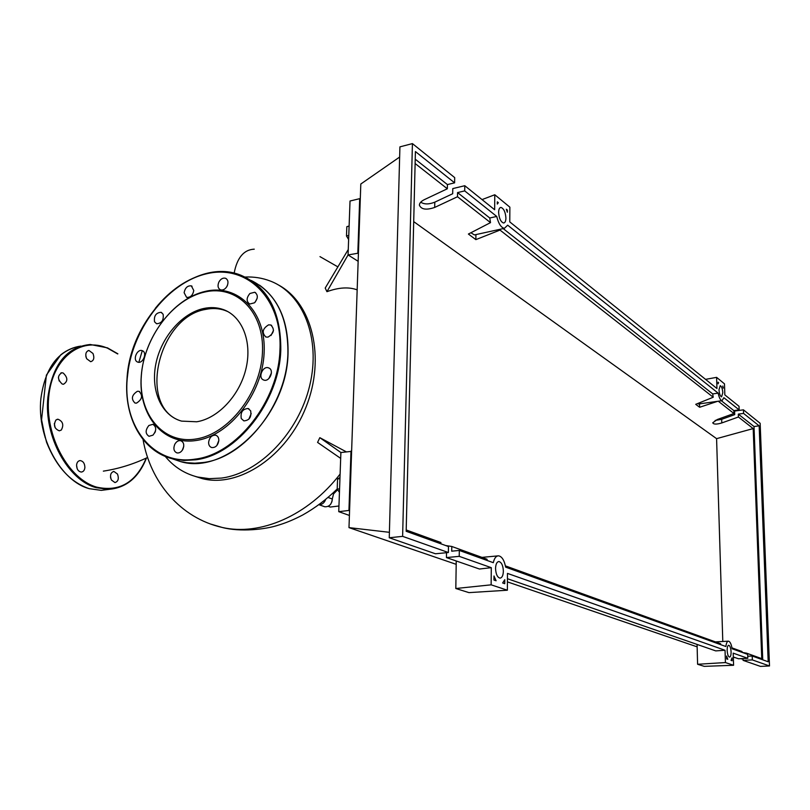 <?xml version="1.0" encoding="UTF-8"?>
<svg xmlns="http://www.w3.org/2000/svg" width="810" height="810" viewBox="0 0 810 810"><rect width="100%" height="100%" fill="white"/><g stroke="black" fill="none" stroke-linecap="round" stroke-linejoin="round"><path stroke-width="1.21" d="M338.955 505.997L330.247 507.05L328.202 506.321M330.176 504.792L330.925 503.83M331.827 502.018L332.302 499.679M324 506.493L324.769 506.766C329.194 506.928 331.705 504.346 332.302 499L333.528 493.948L337.618 489.736M319.049 504.63C322.076 504.691 324.273 502.98 325.65 499.507M165.24 456.394C173.887 466.874 184.66 473.749 197.559 477.009L209.284 478.659L221.535 478.072C259.453 473.151 298.505 432.925 309.714 385.6C321.165 338.286 303.011 293.301 270.094 280.969C262.187 277.951 253.854 276.645 245.116 277.04M278.113 284.796C312.356 302.778 325.822 357.757 306.038 407.065C286.598 456.546 238.91 488.025 202.409 478.659L194.947 476.31M349.12 226.02L346.832 226.668L346.488 235.963L348.624 239.517M349.11 226.132L346.832 226.668M348.776 235.437L346.488 235.963M339.987 477.556L337.567 478.943L337.193 489.129L339.451 492.328M339.947 478.629L337.567 478.943M339.572 488.825L337.193 489.129M357.169 289.858C348.796 286.791 338.722 287.398 326.936 291.681L348.067 254.947L358.152 261.316M351.611 451.352L340.888 452.527L319.828 437.673L346.204 451.777M326.936 291.681L325.205 288.066L348.259 249.51L348.067 254.947L358.425 253.155M340.888 452.527L340.676 458.389L317.581 442.412L319.828 437.673M234.131 273.193C237.107 257.691 243.81 249.682 254.259 249.166M340.676 458.389L338.742 511.657L349.404 515.443M350.993 451.089L348.938 510.452L338.742 511.657M348.938 510.452L349.566 510.675M360.288 199.068L359.701 198.663L350.021 201.022L348.259 249.51M359.701 198.663L357.838 252.781M196.739 421.777L181.592 421.119C161.352 415.641 150.437 390.38 155.874 363.822C161.18 337.254 181.875 313.116 203.796 308.478C210.57 307.051 216.979 307.385 223.044 309.471C241.998 315.951 252.335 341.334 246.088 368.175C239.993 395.017 218.265 418.385 196.739 421.777M179.385 420.43C137.406 405.172 158.912 316.771 205.649 309.4C212.412 307.982 218.821 308.316 224.876 310.402L227.843 311.607M205.629 291.306C238.039 283.692 266.368 311.84 264.121 352.968C262.369 394.004 229.635 435.76 196.354 440.468C163.043 445.783 138.115 414.983 141.244 376.184C143.917 337.436 173.239 298.333 205.629 291.306M204.829 291.995C236.773 284.502 264.678 312.265 262.44 352.796C260.699 393.235 228.45 434.393 195.666 439.05C162.83 444.315 138.247 413.971 141.335 375.698C143.967 337.497 172.894 298.92 204.829 291.995M218.821 440.599C217.93 445.439 215.571 447.768 211.754 447.565C209.618 446.837 208.575 445.044 208.615 442.179C209.517 437.329 211.886 435.01 215.713 435.223C217.819 435.952 218.862 437.744 218.821 440.599M218.832 440.438L216.877 445.48M182.918 449.216C181.329 452.051 179.334 453.276 176.934 452.901C173.867 451.494 173.137 448.659 174.737 444.386C176.327 441.541 178.332 440.316 180.751 440.711C183.789 442.118 184.508 444.963 182.918 449.216M183.748 446.421L182.321 450.238M152.958 435.152L149.02 436.296C145.253 433.775 145.203 430.161 148.888 425.483L152.867 424.329C156.613 426.87 156.644 430.475 152.958 435.152M155.49 431.011L154.842 432.722M136.536 403.117L134.997 403.056C130.896 398.945 131.696 395.017 137.406 391.27L138.996 391.331C143.076 395.462 142.256 399.391 136.536 403.117M137.255 361.888C132.536 359.63 137.204 348.766 142.104 350.608L142.681 350.851C147.42 353.069 142.773 363.963 137.872 362.151L137.255 361.888M154.528 321.793C153.809 315.849 156.006 312.69 161.099 312.316L163.124 314.25C163.863 320.193 161.676 323.362 156.583 323.757L154.528 321.793M184.113 292.673C185.146 287.763 187.555 285.505 191.352 285.879L193.782 290.527C192.76 295.427 190.36 297.695 186.563 297.341L184.113 292.673M218.872 282.062C220.684 278.903 222.902 277.648 225.514 278.265C228.086 279.693 228.633 282.295 227.144 286.051C225.342 289.19 223.135 290.456 220.533 289.848C217.93 288.421 217.374 285.829 218.872 282.062M227.549 285.09L226.435 287.246M249.925 293.483L254.745 292.248C258.238 294.86 258.147 298.384 254.492 302.808L249.713 304.033C246.199 301.442 246.27 297.918 249.925 293.483M268.596 324.85L270.763 324.982C274.985 329.346 274.053 333.396 267.978 337.132L265.852 337.011C261.61 332.667 262.521 328.617 268.596 324.85M269.031 368.064C274.499 370.504 269.447 382.199 263.847 380.082L263.22 379.819C257.772 377.339 262.865 365.675 268.454 367.831L269.031 368.064M250.654 410.812C251.647 417.079 249.379 420.441 243.861 420.886L241.279 418.567C240.317 412.29 242.595 408.939 248.113 408.524L250.654 410.812M251.201 413.576L248.842 419.205M271.411 373.005L268.819 378.594M273.486 330.49L270.986 335.492M257.175 298.283L255.14 302.181M86.65 358.719C85.04 354.203 85.799 351.459 88.948 350.477L92.988 353.484C94.598 357.99 93.818 360.723 90.68 361.705L86.65 358.719M62.198 384.041C57.409 379.455 57.287 375.688 61.833 372.752L63.16 372.995C67.929 377.592 68.04 381.348 63.494 384.264L62.198 384.041M61.317 430.029L59.312 430.829C54.351 428.743 53.227 425.128 55.941 419.995L57.915 419.216C62.876 421.291 64.01 424.906 61.317 430.029M84.888 467.633C84.523 470.347 83.329 471.825 81.304 472.048C78.256 471.521 76.677 469.172 76.585 465.001C76.94 462.287 78.135 460.819 80.16 460.586C83.207 461.123 84.787 463.472 84.888 467.633M110.717 478.275L110.494 476.857M117.501 474.052C119.09 478.669 118.24 481.515 114.949 482.578L111.365 479.976C109.755 475.349 110.605 472.503 113.896 471.44L117.501 474.052M77.163 468.676L76.565 465.153M55.151 427.761L54.321 423.63M59.211 381.034L58.401 377.49M86.194 357.625L85.83 356.106M498.616 212.271C498.727 209.142 499.527 207.542 501.015 207.441C503.86 208.595 505.491 212.159 505.926 218.153C505.825 221.272 505.025 222.892 503.526 222.993C500.691 221.859 499.051 218.285 498.616 212.271M718.986 389.701L720.232 385.651C721.619 386.309 722.479 388.678 722.803 392.769L721.568 396.829C720.181 396.181 719.321 393.802 718.986 389.701M495.548 568.438C495.75 564.104 496.874 561.806 498.919 561.533C501.592 562.322 503.081 565.552 503.364 571.202C503.182 575.525 502.058 577.834 499.993 578.127C497.32 577.348 495.841 574.118 495.548 568.438M727.157 650.481C727.147 647.241 727.663 645.499 728.727 645.256C730.033 645.752 730.822 647.96 731.096 651.878C731.106 655.118 730.59 656.859 729.526 657.112C728.22 656.626 727.431 654.409 727.157 650.481M715.149 420.441L721.669 419.317L734.721 414.619L734.599 411.055L743.438 409.84L743.56 413.414L738.315 414.123L738.406 416.998L721.781 422.952C716.546 424.511 713.539 424.45 712.749 422.779L717.225 419.539L733.961 413.505L733.87 410.619L739.155 409.89L739.024 406.296L724.839 394.885L724.484 383.859L716.597 377.359L716.941 388.527L509.774 221.899L509.865 207.168L494.788 194.754L494.647 209.739L464.788 185.713L464.707 190.897L496.722 216.442C498.525 223.651 501.076 227.62 504.367 228.349L507.688 225.19L718.156 393.144C719.148 397.791 720.434 400.302 722.014 400.687L723.887 397.71L739.155 409.89M747.731 656.242L752.196 656.009L752.338 659.907L743.084 660.363L743.023 658.54M742.163 652.394L746.587 653.174L746.617 654.004M742.051 652.354L742.021 651.513L731.967 647.878M747.802 658.307L747.66 654.379L732.119 648.769C731.298 644.061 730.073 641.53 728.433 641.166C727.147 641.287 726.297 643.079 725.892 646.532L505.642 567.142C504.286 560.206 501.906 556.429 498.514 555.822C496.064 555.923 494.323 558.212 493.3 562.687L459.321 550.446L459.229 556.348L491.295 567.678L491.133 584.83L507.374 590.217L507.475 573.399L725.041 650.268L725.426 662.56L733.587 665.273L733.192 653.144L747.802 658.307L738.487 658.773L733.323 656.981M733.961 413.505L718.278 401.213M503.202 228.602L712.719 393.933L713.215 397.234L695.719 404.332L699.637 407.268L717.65 401.304M713.215 397.234L500.003 230.07L475.855 239.628L468.393 234.039L490.506 222.628L457.498 196.739L434.676 207.441C426.323 210.276 421.23 209.506 419.377 205.132C419.479 203.087 421.119 201.265 424.318 199.665L447.333 188.781L415.115 163.519M738.406 416.998L753.189 428.581L716.587 438.656L413.707 221.616M752.338 659.907L769.5 665.972L760.155 423.286L743.438 409.84M721.386 400.778L733.87 410.619M753.189 428.581L761.754 658.662L746.587 653.174M440.863 543.793L440.893 542.518L406.195 529.963M445.753 545.555L451.788 546.466L451.717 551.185L459.321 550.446M486.82 560.358L487.114 559.254L451.788 546.466M720.556 644.608L720.667 643.788L505.41 565.876M743.56 413.414L759.152 425.847L768.184 661.77L752.196 656.009M726.681 658.925L726.59 656.019L727.765 659.289L726.681 658.925M504.741 583.696L502.635 582.977L504.772 579.697L504.741 583.696M493.948 580.031L493.989 575.981L496.105 580.77L493.948 580.031M732.108 660.768L731.045 660.403L732.017 657.882L732.108 660.768M723.35 388.111L722.763 386.026L723.35 388.111M506.341 209.233L507.354 210.053L507.333 212.24L506.341 209.233M498.342 202.692L497.289 204.059L497.31 201.852L498.342 202.692L497.3 202.966M718.045 382.168L718.591 382.614L718.095 383.829L718.045 382.168M743.084 660.363L760.489 666.397L769.5 665.972M420.714 202.196C424.308 204.484 428.996 204.474 434.788 202.166L452.689 193.742L452.78 188.588L464.788 185.713M464.707 190.897L457.559 192.588L457.498 196.739M454.612 182.847L454.704 177.613L412.422 143.603L399.917 146.863L389.256 537.769L435.456 553.777L448.375 552.521L448.477 546.537L406.164 531.279L415.408 151.561L454.612 182.847L447.414 184.579L447.333 188.781M459.229 556.348L446.431 557.574L446.512 552.693M446.431 557.574L479.429 569.015L491.295 567.678M412.422 143.603L402.621 536.352L448.375 552.521M402.621 536.352L389.256 537.769M415.226 159.185L447.414 184.579M490.506 222.628L489.767 218.001L496.722 216.442M457.559 192.588L489.767 218.001M718.065 382.695L718.591 382.614M507.354 210.053L506.716 210.225M475.916 234.586L475.855 239.628M500.013 229.301L500.003 230.07M738.315 414.123L754.019 426.526L762.736 659.806M759.152 425.847L754.019 426.526M722.793 641.49L716.587 438.656M699.536 403.866L699.637 407.268M697.521 403.603L698.817 403.967M712.719 393.933L718.156 393.144M470.873 232.764L474.417 234.92L475.693 234.637M733.587 665.273L704.265 666.357L697.592 664.271L697.076 644.426M697.592 664.271L725.426 662.56M507.445 578.715L715.716 650.886L725.041 650.268M507.374 590.217L468.96 592.626L455.817 588.505L456.243 560.976M455.817 588.505L491.133 584.83M716.597 377.359L705.551 379.363M399.644 157.049L360.804 184.022L348.988 527.624L456.192 564.337M482.041 199.594L494.788 194.754M743.043 659.148L740.522 658.672M735.348 657.69L733.333 657.305M389.397 532.312L348.988 527.624M507.425 581.874L697.137 646.846M328.08 497.461L332.302 499M335.998 491.012L335.391 490.779M337.649 266.743L319.98 256.628M210.732 524.09L222.142 527.442C259.99 536.19 307.729 515.98 340.109 474.063M138.844 362.283L142.287 350.669M192.051 286.234L191.352 285.879M251.242 280.483C276.028 292.967 288.249 317.338 287.904 353.585C286.578 404.747 244.579 457.873 203.138 462.53L194.825 463.188L186.745 462.733L180.498 461.568L171.892 458.642M155.236 308.397C170.282 289.899 187.576 278.235 207.117 273.416C219.034 270.732 230.313 271.35 240.965 275.268C267.766 286.851 281.04 311.779 280.786 350.062C279.379 401.558 237.138 455.078 195.544 459.817L183.921 460.455L172.834 458.885C142.428 451.707 123.9 417.545 127.16 379.07M127.18 378.837L128.415 368.621M127.2 378.837C130.633 331.017 166.597 282.811 206.722 273.75C246.847 263.969 282.589 298.505 279.946 349.971C278.539 401.173 236.55 454.39 195.2 459.118C153.606 466.033 122.695 426.718 127.2 378.837M117.673 353.95L107.619 348.229C80.828 336.272 52.022 358.253 48.681 397.295C44.925 436.215 68.647 479.226 96.613 487.114C119.374 492.186 135.928 482.517 146.276 458.075M107.284 347.834L90.254 344.493C66.693 346.882 52.569 364.47 47.891 397.224C43.679 436.236 68.04 480.32 96.188 487.671L108.226 489.392C125.793 488.187 138.5 477.738 146.337 458.055M80.828 346.093C58.533 349.859 45.218 367.335 40.885 398.54C36.632 437.43 61.023 481.353 89.242 488.653L101.311 490.364L109.046 489.361M40.976 416.765L45.107 437.41M117.794 353.869L107.568 347.956M721.669 419.317L721.781 422.952M434.788 202.166L434.676 207.441M318.958 504.701L324.769 506.766M202.409 478.659L197.559 477.009M337.193 488.997C326.643 499.335 315.151 507.992 302.738 514.978C294.05 519.534 285.91 522.936 278.316 525.163C265.548 529.456 240.357 532.241 222.142 527.442M143.036 439.506C150.285 481.97 180.346 518.046 222.132 527.431M147.633 457.447C133.225 464.262 118.462 468.818 103.356 471.136M240.965 275.268C193.398 255.555 130.025 315.566 127.008 378.928C123.748 417.413 142.297 451.656 172.834 458.885L180.498 461.568C225.899 475.622 286.912 416.016 288.026 353.707C288.654 322.35 279.146 299.498 259.504 285.15M142.742 350.882L142.104 350.608M161.777 312.64L161.099 312.316M226.314 278.701L225.514 278.265M255.616 292.714L254.745 292.248M271.664 325.438L270.763 324.982M248.923 408.858L248.113 408.524M269.335 368.246L268.454 367.831M139.603 391.574L138.996 391.331M153.475 424.561L152.867 424.329M181.399 440.944L180.751 440.711M216.432 435.496L215.713 435.223M223.044 309.471L224.876 310.402M107.416 347.834L90.254 344.493M80.808 346.093C73.558 347.095 66.886 350.011 60.77 354.831L46.383 375.121L41.381 421.544L46.555 442.24C56.315 466.783 70.51 482.254 89.141 488.653L101.311 490.364L108.226 489.392C125.914 488.136 138.672 477.667 146.499 457.974M88.948 350.477L88.047 350.669M61.833 372.752L60.882 372.944M113.896 471.44L113.218 471.531M80.16 460.586L79.39 460.708M57.915 419.216L57.024 419.377M117.865 353.818L107.467 347.854M500.256 207.613L501.015 207.441M715.473 641.905L728.261 641.176M481.95 557.381L497.775 555.893M698.473 404.018L722.014 400.687M474.417 234.92L504.367 228.349"/></g></svg>
